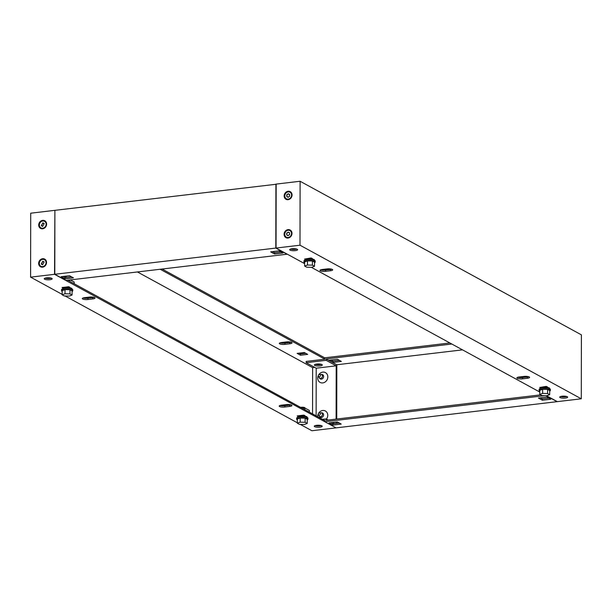 <?xml version="1.0" encoding="UTF-8"?>
<svg xmlns="http://www.w3.org/2000/svg" width="612" height="612" viewBox="0 0 612 612"><rect width="100%" height="100%" fill="white"/><g stroke="black" fill="none" stroke-linecap="round" stroke-linejoin="round"><path stroke-width="0.92" d="M310.85 257.996L304.562 259.06L311.409 258.057M314.055 259.45L314.614 260.36M313.681 260.016L314.446 260.276M313.91 259.985L313.918 259.373M304.562 259.06L305.266 259.442L311.554 258.7L311.554 258.08M310.85 258.318L311.554 258.7M314.53 262.709A5.623 1.438 -179.9 0 0 315.211 262.028A5.623 1.438 -179.9 0 0 314.675 261.416A5.623 1.438 -179.9 0 0 308.364 260.613A5.623 1.438 -179.9 0 0 303.965 262.005A5.623 1.438 -179.9 0 0 304.493 262.625A5.623 1.438 -179.9 0 0 304.638 262.693M303.965 262.005L303.965 260.987A5.623 1.438 0.1 0 1 308.364 259.587A5.623 1.438 0.1 0 1 314.675 260.391A5.623 1.438 0.1 0 1 315.211 261.003L315.211 262.028M314.522 266.289L314.53 262.135L312.418 260.98L307.476 260.865L304.638 261.905L304.631 266.059L306.742 267.214L311.692 267.329L314.522 266.289L312.411 265.134L307.469 265.019L304.631 266.059M307.476 260.865L307.469 265.019M312.418 260.98L312.411 265.134M539.799 391.099A5.623 1.438 0.1 0 1 539.662 391.03A5.623 1.438 0.1 0 1 539.126 390.41A5.623 1.438 0.1 0 1 543.525 389.018A5.623 1.438 0.1 0 1 549.836 389.821A5.623 1.438 0.1 0 1 550.372 390.433A5.623 1.438 0.1 0 1 549.691 391.114M550.372 390.433L550.372 389.408A5.623 1.438 -179.9 0 0 549.836 388.796A5.623 1.438 -179.9 0 0 543.525 387.993A5.623 1.438 -179.9 0 0 539.126 389.393L539.126 390.41M539.792 394.465L539.799 390.311L542.637 389.27L547.587 389.385L549.698 390.54L549.691 394.694L546.853 395.734L541.903 395.62L539.792 394.465L542.63 393.424L547.579 393.539L549.691 394.694M542.637 389.27L542.63 393.424M547.587 389.385L547.579 393.539M549.783 388.765L549.216 387.855M546.577 386.463L539.723 387.465L546.011 386.401M539.723 387.465L540.427 387.847L546.715 387.105L546.011 386.723M546.715 387.105L546.715 386.486M548.842 388.421L549.079 387.779M549.607 388.681L549.079 388.39M292.062 194.999A4.368 3.817 -61.4 0 0 288.114 191.25A4.368 3.817 -61.4 0 0 284.159 195.939A4.368 3.817 -61.4 0 0 288.099 199.688A4.368 3.817 -61.4 0 0 292.062 194.999M291.993 233.363A4.368 3.817 -61.4 0 0 288.053 229.615A4.368 3.817 -61.4 0 0 284.09 234.304A4.368 3.817 -61.4 0 0 288.038 238.053A4.368 3.817 -61.4 0 0 291.993 233.363M297.241 249.268A3.97 1.017 -179.9 0 0 292.781 248.702A3.97 1.017 -179.9 0 0 289.675 249.688A3.97 1.017 -179.9 0 0 290.057 250.124A3.97 1.017 -179.9 0 0 294.51 250.69A3.97 1.017 -179.9 0 0 297.616 249.704A3.97 1.017 -179.9 0 0 297.241 249.268M517.247 378.354A3.97 1.017 -179.9 0 0 522.526 378.843L527.314 378.277A3.97 1.017 -179.9 0 0 529.594 377.367A3.97 1.017 -179.9 0 0 523.933 376.434L519.144 377A3.97 1.017 -179.9 0 0 516.865 377.918A3.97 1.017 -179.9 0 0 517.247 378.354M528.707 376.724A3.97 1.017 0.1 0 1 527.314 377L522.526 377.566A3.97 1.017 0.1 0 1 517.752 377.283M320.336 270.833A3.97 1.017 -179.9 0 0 325.615 271.33L330.404 270.764A3.97 1.017 -179.9 0 0 332.683 269.846A3.97 1.017 -179.9 0 0 327.03 268.92L322.241 269.487A3.97 1.017 -179.9 0 0 319.961 270.405A3.97 1.017 -179.9 0 0 320.336 270.833M331.803 269.203A3.97 1.017 0.1 0 1 330.411 269.487L325.622 270.053A3.97 1.017 0.1 0 1 320.849 269.762M567.278 396.721A3.97 1.017 -179.9 0 0 562.826 396.155A3.97 1.017 -179.9 0 0 559.72 397.142A3.97 1.017 -179.9 0 0 560.095 397.571A3.97 1.017 -179.9 0 0 564.555 398.137A3.97 1.017 -179.9 0 0 567.661 397.157A3.97 1.017 -179.9 0 0 567.278 396.721M299.995 245.205L300.102 181.259L581.4 334.856L581.285 398.802L299.995 245.205L276.05 248.044L276.157 184.097L300.102 181.259M546.508 395.727L557.341 401.64L581.285 398.802M305.296 259.442L306.077 259.863M314.423 259.947L311.041 258.103M540.457 387.847L541.237 388.268M549.584 388.352L546.21 386.509M539.799 392.055L311.347 267.322M304.638 263.65L276.05 248.044M296.728 249.061A3.97 1.017 0.1 0 1 290.562 249.053M566.773 396.515A3.97 1.017 0.1 0 1 560.607 396.499M286.676 233.157L286.73 235L288.038 235.651L289.575 234.603L289.53 232.767L288.214 232.109L286.676 233.157M288.29 232.17L286.814 233.233L286.814 235.031M287.571 235.207L288.107 235.674M290.012 230.655A3.741 3.267 118.6 0 1 290.103 230.701A3.741 3.267 118.6 0 1 291.557 234.587A3.741 3.267 118.6 0 1 288.306 237.594A3.741 3.267 118.6 0 1 286.515 237.265A3.741 3.267 118.6 0 1 286.431 237.211M288.122 237.494A3.741 3.267 118.6 0 1 286.339 237.158A3.741 3.267 118.6 0 1 284.878 233.271A3.741 3.267 118.6 0 1 288.13 230.265A3.741 3.267 118.6 0 1 289.92 230.602A3.741 3.267 118.6 0 1 291.381 234.488A3.741 3.267 118.6 0 1 288.122 237.494M289.575 232.812L288.826 232.637M286.745 194.792L286.791 196.628L288.107 197.286L289.644 196.238L289.598 194.402L288.283 193.744L286.745 194.792M288.359 193.797L286.883 194.868L286.883 196.659M287.64 196.835L288.168 197.309M290.073 192.283A3.741 3.267 118.6 0 1 290.165 192.336A3.741 3.267 118.6 0 1 291.626 196.222A3.741 3.267 118.6 0 1 288.367 199.229A3.741 3.267 118.6 0 1 286.584 198.892A3.741 3.267 118.6 0 1 286.493 198.846M288.191 199.13A3.741 3.267 118.6 0 1 286.401 198.793A3.741 3.267 118.6 0 1 284.94 194.907A3.741 3.267 118.6 0 1 288.198 191.9A3.741 3.267 118.6 0 1 289.989 192.237A3.741 3.267 118.6 0 1 291.442 196.123A3.741 3.267 118.6 0 1 288.191 199.13M289.644 194.448L288.895 194.272M306.765 416.596L307.323 417.514M309.351 412.151L309.351 410.43L304.853 407.974L302.252 408.281M304.853 407.974L304.845 409.696M304.263 415.234L304.256 415.846L303.56 415.464L304.118 415.211M303.56 415.143L297.271 415.892L303.56 415.464M304.256 415.846L297.975 416.596L297.271 416.022M307.155 417.43L306.39 417.17M306.62 417.139L306.62 416.52M300.622 407.393A2.647 0.673 0.1 0 1 304.707 407.63A2.647 0.673 0.1 0 1 304.96 407.921L304.96 408.036M307.239 419.863A5.623 1.438 -179.9 0 0 307.913 419.182A5.623 1.438 -179.9 0 0 307.385 418.57A5.623 1.438 -179.9 0 0 301.073 417.767A5.623 1.438 -179.9 0 0 296.675 419.159A5.623 1.438 -179.9 0 0 297.202 419.771A5.623 1.438 -179.9 0 0 297.348 419.847M296.675 419.159L296.675 418.134A5.623 1.438 0.1 0 1 301.073 416.741A5.623 1.438 0.1 0 1 307.385 417.545A5.623 1.438 0.1 0 1 307.92 418.157L307.913 419.182M307.232 423.443L307.239 419.281L305.128 418.134L300.186 418.019L297.348 419.052L297.34 423.213L299.452 424.361L304.401 424.476L307.232 423.443L305.12 422.288L300.178 422.173L297.34 423.213M305.128 418.134L305.12 422.288M300.186 418.019L300.178 422.173M62.187 291.442A5.623 1.438 0.1 0 1 62.041 291.366A5.623 1.438 0.1 0 1 61.506 290.754A5.623 1.438 0.1 0 1 65.905 289.361A5.623 1.438 0.1 0 1 72.224 290.165A5.623 1.438 0.1 0 1 72.751 290.776A5.623 1.438 0.1 0 1 72.078 291.457M72.751 290.776L72.759 289.751A5.623 1.438 -179.9 0 0 72.224 289.139A5.623 1.438 -179.9 0 0 65.912 288.336A5.623 1.438 -179.9 0 0 61.514 289.728L61.506 290.754M62.179 294.808L62.187 290.646L65.017 289.614L69.967 289.728L72.078 290.876L72.071 295.038L69.233 296.07L64.291 295.956L62.179 294.808L65.01 293.768L69.959 293.882L72.071 295.038M69.967 289.728L69.959 293.882M65.017 289.614L65.01 293.768M68.957 286.806L62.11 287.487L62.814 288.191L69.095 287.441L69.095 286.829M68.391 286.737L62.11 287.617M69.684 281.291L69.684 279.99M70.319 279.913L74.19 282.025L74.182 283.746M72.162 289.109L71.604 288.191M71.459 288.114L71.229 288.765M71.459 288.734L71.994 289.025M68.391 287.059L69.095 287.441M46.611 224.099A4.368 3.817 118.6 0 1 42.656 228.789A4.368 3.817 118.6 0 1 38.709 225.04A4.368 3.817 118.6 0 1 42.672 220.351A4.368 3.817 118.6 0 1 46.611 224.099M46.55 262.472A4.368 3.817 118.6 0 1 42.588 267.153A4.368 3.817 118.6 0 1 38.648 263.405A4.368 3.817 118.6 0 1 42.603 258.715A4.368 3.817 118.6 0 1 46.55 262.472M315.486 364.278A3.97 1.017 -179.9 0 0 321.216 364.293M314.652 426.671A3.97 1.017 -179.9 0 0 319.104 427.237A3.97 1.017 -179.9 0 0 322.21 426.258A3.97 1.017 -179.9 0 0 321.836 425.822A3.97 1.017 -179.9 0 0 317.376 425.256A3.97 1.017 -179.9 0 0 314.277 426.243A3.97 1.017 -179.9 0 0 314.652 426.671M321.323 425.615A3.97 1.017 0.1 0 1 315.157 425.6M94.646 297.593A3.97 1.017 -179.9 0 0 89.367 297.095L84.578 297.669A3.97 1.017 -179.9 0 0 82.299 298.579A3.97 1.017 -179.9 0 0 87.952 299.505L92.741 298.939A3.97 1.017 -179.9 0 0 95.021 298.029A3.97 1.017 -179.9 0 0 94.646 297.593M291.664 342.445A3.97 1.017 -179.9 0 0 286.378 341.947L281.589 342.513A3.97 1.017 -179.9 0 0 279.309 343.431A3.97 1.017 -179.9 0 0 284.97 344.357L289.759 343.791A3.97 1.017 -179.9 0 0 292.039 342.881A3.97 1.017 -179.9 0 0 291.664 342.445M291.549 405.113A3.97 1.017 -179.9 0 0 286.271 404.616L281.482 405.182A3.97 1.017 -179.9 0 0 279.202 406.1A3.97 1.017 -179.9 0 0 284.855 407.026L289.644 406.46A3.97 1.017 -179.9 0 0 291.932 405.542A3.97 1.017 -179.9 0 0 291.549 405.113M44.607 279.225A3.97 1.017 -179.9 0 0 49.059 279.791A3.97 1.017 -179.9 0 0 52.165 278.804A3.97 1.017 -179.9 0 0 51.791 278.368A3.97 1.017 -179.9 0 0 47.338 277.802A3.97 1.017 -179.9 0 0 44.232 278.789A3.97 1.017 -179.9 0 0 44.607 279.225M51.286 278.162A3.97 1.017 0.1 0 1 45.12 278.154M54.896 210.49L54.544 274.306L335.843 427.742M335.843 427.903L311.898 430.741L300.255 424.384M299.054 353.162L300.507 353.95L305.763 353.331M280.197 342.797A3.97 1.017 -179.9 0 0 284.97 343.08L289.759 342.513A3.97 1.017 -179.9 0 0 291.151 342.238M54.659 210.36L30.715 213.198L30.6 277.144L62.179 294.387M324.941 357.943L162.103 269.028M54.544 274.306L30.6 277.144M307.132 417.093L303.751 415.257M298.006 416.588L298.786 417.017M71.964 288.688L68.59 286.852M62.845 288.183L63.625 288.612M65.086 295.978L297.34 422.793M67.725 280.22L324.834 420.605M324.888 359.198L160.176 269.257M312.556 413.911L312.64 367.628L137.432 271.957M314.713 367.384L312.64 367.628M300.507 355.228L307.691 354.379L304.309 352.535L297.126 353.384L300.507 355.228L300.507 353.95M94.133 297.386A3.97 1.017 0.1 0 1 92.741 297.662L87.952 298.228A3.97 1.017 0.1 0 1 83.186 297.945M291.044 404.899A3.97 1.017 0.1 0 1 289.652 405.175L284.863 405.748A3.97 1.017 0.1 0 1 280.089 405.458M319.303 415.15A1.155 1.01 -61.4 0 0 319.311 412.909A1.155 1.01 -61.4 0 0 318.393 414.684A1.155 1.01 -61.4 0 0 319.303 415.15M318.393 414.684L319.051 415.869A1.981 1.737 -61.4 0 0 322.34 415.066A1.981 1.737 -61.4 0 0 320.619 412.825M319.372 376.778A1.155 1.01 -61.4 0 0 319.372 374.544A1.155 1.01 -61.4 0 0 318.454 376.319A1.155 1.01 -61.4 0 0 319.372 376.778M318.454 376.319L319.112 377.497A1.981 1.737 -61.4 0 0 322.409 376.701A1.981 1.737 -61.4 0 0 320.688 374.46M41.226 264.047L42.771 261.209L44.133 261.913L42.595 264.751L41.226 264.047M41.371 264.132L42.84 261.27M43.376 261.737L44.133 261.913M42.672 266.595A3.741 3.267 -61.4 0 0 45.931 263.588A3.741 3.267 -61.4 0 0 44.469 259.702A3.741 3.267 -61.4 0 0 42.687 259.373A3.741 3.267 -61.4 0 0 39.428 262.38A3.741 3.267 -61.4 0 0 40.889 266.266A3.741 3.267 -61.4 0 0 42.672 266.595M40.981 266.312A3.741 3.267 -61.4 0 0 41.073 266.365A3.741 3.267 -61.4 0 0 42.855 266.694A3.741 3.267 -61.4 0 0 46.114 263.688A3.741 3.267 -61.4 0 0 44.653 259.802A3.741 3.267 -61.4 0 0 44.561 259.756M42.656 264.774L42.121 264.308M41.295 225.683L42.832 222.845L44.202 223.548L42.656 226.386L41.295 225.683M41.432 225.759L42.909 222.906M43.444 223.372L44.202 223.548M42.741 228.23A3.741 3.267 -61.4 0 0 45.999 225.224A3.741 3.267 -61.4 0 0 44.538 221.337A3.741 3.267 -61.4 0 0 42.756 221.001A3.741 3.267 -61.4 0 0 39.497 224.007A3.741 3.267 -61.4 0 0 40.958 227.893A3.741 3.267 -61.4 0 0 42.741 228.23M41.05 227.947A3.741 3.267 -61.4 0 0 41.142 227.993A3.741 3.267 -61.4 0 0 42.924 228.33A3.741 3.267 -61.4 0 0 46.183 225.323A3.741 3.267 -61.4 0 0 44.722 221.437A3.741 3.267 -61.4 0 0 44.63 221.391M42.725 226.409L42.19 225.943M276.157 184.258L54.896 210.337L54.789 274.275L275.805 248.074L275.92 184.128M54.789 274.275L66.035 280.418L287.059 254.217L275.805 248.074M65.063 278.858L73.44 277.863L69.508 275.714L61.124 276.7L65.063 278.858L65.063 277.573L71.52 276.808M274.589 254.011L282.974 253.016L279.034 250.866L270.649 251.861L274.589 254.011L274.589 252.733L281.046 251.968M51.064 278.1A3.97 1.017 0.1 0 1 45.342 278.085M296.506 249A3.97 1.017 0.1 0 1 290.784 248.985M63.051 276.479L65.063 277.573M272.577 251.631L274.589 252.733M66.823 277.366L64.811 276.264M321.155 412.848A2.425 2.119 118.6 0 1 321.759 417.415A2.425 2.119 118.6 0 1 319.311 416.221M326.41 419.105A5.577 4.873 -61.4 0 0 327.757 415.288A5.577 4.873 -61.4 0 0 324.199 410.56A5.577 4.873 -61.4 0 0 318.531 413.36M318.332 413.735A5.577 4.873 -61.4 0 0 317.666 416.481A5.577 4.873 -61.4 0 0 317.666 416.696M321.224 374.483A2.425 2.119 118.6 0 1 321.82 379.05A2.425 2.119 118.6 0 1 319.38 377.856M318.393 375.37A5.577 4.873 -61.4 0 0 317.727 378.117A5.577 4.873 -61.4 0 0 322.769 382.913A5.577 4.873 -61.4 0 0 327.818 376.923A5.577 4.873 -61.4 0 0 324.261 372.188A5.577 4.873 -61.4 0 0 318.6 374.995M321.109 425.547A3.97 1.017 0.1 0 1 315.379 425.539M315.264 364.347A3.97 1.017 -179.9 0 0 321.43 364.354M314.759 365.418A3.97 1.017 -179.9 0 0 319.212 365.984A3.97 1.017 -179.9 0 0 322.317 364.997A3.97 1.017 -179.9 0 0 321.943 364.561A3.97 1.017 -179.9 0 0 317.483 363.995A3.97 1.017 -179.9 0 0 314.377 364.982A3.97 1.017 -179.9 0 0 314.759 365.418M566.551 396.446A3.97 1.017 0.1 0 1 560.829 396.438M540.541 394.87L326.028 420.306L326.028 418.899L322.478 419.319M544.542 395.681L324.827 421.729L324.834 420.322L324.398 420.375M546.21 395.719L557.104 401.663L336.08 427.872L324.827 421.729M339.423 360.369L332.966 361.134L330.954 360.032M451.817 344.02L326.135 358.923L326.135 360.33L306.138 362.702L306.138 361.417L324.941 359.19L324.941 357.783L449.897 342.972M328.919 422.923L337.296 421.936L341.236 424.085L332.852 425.08L328.919 422.923M538.445 398.083L546.83 397.089L550.762 399.238L542.385 400.233L538.445 398.083M306.138 362.702L316.205 368.195L316.129 415.854M332.966 362.411L329.026 360.261L337.411 359.267L341.343 361.417L332.966 362.411L332.966 361.134M326.135 358.923L336.822 364.76L462.511 349.857M326.135 360.33L336.202 365.823L316.205 368.195M336.103 423.412L336.103 422.073M336.11 419.113L336.202 365.823M326.028 418.899L328.147 420.054M332.599 422.487L334.619 423.588M336.722 423.336L336.722 421.997M336.73 419.036L336.822 364.76M330.84 422.701L332.859 423.795L339.316 423.03M540.373 397.854L542.385 398.955L548.842 398.19M542.385 400.233L542.385 398.955M332.852 425.08L332.859 423.795M522.526 377.566L522.526 378.843M325.622 270.053L325.615 271.33M330.411 269.487L330.404 270.764M527.314 377L527.314 378.277M284.863 405.748L284.855 407.026M289.652 405.175L289.644 406.46M289.759 342.513L289.759 343.791M284.97 343.08L284.97 344.357M87.952 298.228L87.952 299.505M92.741 297.662L92.741 298.939M312.235 259.733L312.235 258.455M306.941 259.718L306.941 259.243M547.396 388.138L547.403 386.861M542.11 388.123L542.11 387.648M299.651 416.871L299.651 416.397M304.944 416.879L304.944 415.609M64.489 288.466L64.489 287.992M69.783 288.474L69.783 287.204M319.365 412.901L320.711 412.817M323.388 413.995L321.568 413.001M321.484 417.476L319.663 416.489M319.426 374.536L320.78 374.452M323.457 375.63L321.637 374.636M321.552 379.111L319.732 378.117"/></g></svg>
